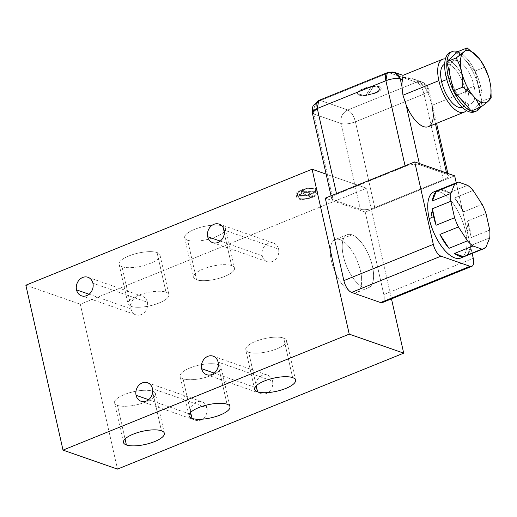 <?xml version="1.0" encoding="UTF-8"?>
<svg xmlns="http://www.w3.org/2000/svg" width="517" height="517" viewBox="0 0 517 517"><rect width="100%" height="100%" fill="white"/><g stroke="black" fill="none" stroke-linecap="round" stroke-linejoin="round"><path stroke-width="0.39" stroke-dasharray="2.58 1.94" d="M117.475 469.113L80.316 304.209L366.547 188.246L391.479 298.884L366.547 188.246L80.316 304.209L117.475 469.113M147.384 302.232A9.817 8.266 -70.8 0 0 137.141 296.48A9.817 8.266 -70.8 0 0 130.988 308.875A9.817 8.266 -70.8 0 0 141.231 314.62A9.817 8.266 -70.8 0 0 147.384 302.232L92.918 283.226L147.384 302.232A9.817 8.266 109.2 0 1 144.702 312.158A9.817 8.266 109.2 0 1 135.952 314.821A9.817 8.266 109.2 0 1 130.988 308.875A9.817 8.266 109.2 0 1 133.67 298.949A9.817 8.266 109.2 0 1 142.421 296.286A9.817 8.266 109.2 0 1 147.384 302.232M278.573 249.078A9.817 8.266 -70.8 0 0 268.329 243.333A9.817 8.266 -70.8 0 0 262.177 255.721A9.817 8.266 -70.8 0 0 272.42 261.473A9.817 8.266 -70.8 0 0 278.573 249.078L224.107 230.071L278.573 249.078A9.817 8.266 109.2 0 1 275.891 259.004A9.817 8.266 109.2 0 1 267.14 261.667A9.817 8.266 109.2 0 1 262.177 255.721A9.817 8.266 109.2 0 1 264.859 245.795A9.817 8.266 109.2 0 1 273.609 243.132A9.817 8.266 109.2 0 1 278.573 249.078M272.537 381.1A9.817 8.266 -70.8 0 0 262.293 375.348A9.817 8.266 -70.8 0 0 256.135 387.744A9.817 8.266 -70.8 0 0 266.378 393.489A9.817 8.266 -70.8 0 0 272.537 381.1L218.071 362.094L272.537 381.1A9.817 8.266 109.2 0 1 269.848 391.026A9.817 8.266 109.2 0 1 261.098 393.689A9.817 8.266 109.2 0 1 256.135 387.744A9.817 8.266 109.2 0 1 258.817 377.817A9.817 8.266 109.2 0 1 267.567 375.155A9.817 8.266 109.2 0 1 272.537 381.1M206.942 407.674A9.817 8.266 -70.8 0 0 196.699 401.929A9.817 8.266 -70.8 0 0 190.54 414.317A9.817 8.266 -70.8 0 0 200.783 420.069A9.817 8.266 -70.8 0 0 206.942 407.674L152.476 388.668L206.942 407.674A9.817 8.266 109.2 0 1 204.254 417.6A9.817 8.266 109.2 0 1 195.504 420.263A9.817 8.266 109.2 0 1 190.54 414.317A9.817 8.266 109.2 0 1 193.222 404.391A9.817 8.266 109.2 0 1 201.973 401.728A9.817 8.266 109.2 0 1 206.942 407.674M25.85 285.203L80.316 304.209L25.85 285.203M326.143 174.145L366.547 188.246L326.143 174.145M311.964 193.927A10.708 3.432 167.3 0 0 315.46 188.401A10.708 3.432 167.3 0 0 301.068 190.127A10.708 3.432 167.3 0 0 297.572 195.652A10.708 3.432 167.3 0 0 311.964 193.927L312.707 197.229A10.708 3.432 -12.7 0 1 298.315 198.948A10.708 3.432 -12.7 0 1 301.812 193.423A10.708 3.432 -12.7 0 1 316.204 191.704A10.708 3.432 -12.7 0 1 312.707 197.229A10.708 3.432 167.3 0 0 317.703 192.97A10.708 3.432 167.3 0 0 301.812 193.423L301.068 190.127A10.708 3.432 -12.7 0 1 316.96 189.674A10.708 3.432 -12.7 0 1 311.964 193.927A10.708 3.432 -12.7 0 1 296.067 194.379A10.708 3.432 -12.7 0 1 301.068 190.127L301.812 193.423A10.708 3.432 167.3 0 0 296.81 197.681A10.708 3.432 167.3 0 0 312.707 197.229L311.964 193.927M187.626 240.198A20.971 6.721 167.3 0 0 215.809 236.818A20.971 6.721 167.3 0 0 222.659 226A20.971 6.721 167.3 0 0 194.476 229.374A20.971 6.721 167.3 0 0 187.626 240.198L196.544 279.775A20.971 6.721 167.3 0 0 224.727 276.401A20.971 6.721 167.3 0 0 231.577 265.576A20.971 6.721 167.3 0 0 203.394 268.956A20.971 6.721 167.3 0 0 196.544 279.775A20.971 6.721 167.3 0 0 220.307 277.965A20.971 6.721 167.3 0 0 234.518 268.065A20.971 6.721 167.3 0 0 231.577 265.576L222.659 226A20.971 6.721 -12.7 0 1 225.599 228.488A20.971 6.721 -12.7 0 1 211.388 238.389A20.971 6.721 -12.7 0 1 187.626 240.198A20.971 6.721 -12.7 0 1 184.685 237.71A20.971 6.721 -12.7 0 1 198.896 227.81A20.971 6.721 -12.7 0 1 222.659 226L231.577 265.576A20.971 6.721 167.3 0 0 207.815 267.386A20.971 6.721 167.3 0 0 193.604 277.286A20.971 6.721 167.3 0 0 196.544 279.775L187.626 240.198M122.031 266.772A20.971 6.721 167.3 0 0 150.214 263.399A20.971 6.721 167.3 0 0 157.065 252.58A20.971 6.721 167.3 0 0 128.882 255.954A20.971 6.721 167.3 0 0 122.031 266.772L130.95 306.348A20.971 6.721 167.3 0 0 159.133 302.975A20.971 6.721 167.3 0 0 165.983 292.157A20.971 6.721 167.3 0 0 137.8 295.53A20.971 6.721 167.3 0 0 130.95 306.348A20.971 6.721 167.3 0 0 154.712 304.539A20.971 6.721 167.3 0 0 168.923 294.645A20.971 6.721 167.3 0 0 165.983 292.157L157.065 252.58A20.971 6.721 -12.7 0 1 160.005 255.062A20.971 6.721 -12.7 0 1 145.794 264.962A20.971 6.721 -12.7 0 1 122.031 266.772A20.971 6.721 -12.7 0 1 119.091 264.284A20.971 6.721 -12.7 0 1 133.302 254.39A20.971 6.721 -12.7 0 1 157.065 252.58L165.983 292.157A20.971 6.721 167.3 0 0 142.22 293.966A20.971 6.721 167.3 0 0 128.009 303.86A20.971 6.721 167.3 0 0 130.95 306.348L122.031 266.772M248.664 352.239A20.971 6.721 -12.7 0 1 255.514 341.414A20.971 6.721 -12.7 0 1 283.697 338.04A20.971 6.721 -12.7 0 1 276.847 348.859A20.971 6.721 -12.7 0 1 248.664 352.239L256.232 385.818L248.664 352.239A20.971 6.721 -12.7 0 1 245.73 349.751A20.971 6.721 -12.7 0 1 259.935 339.85A20.971 6.721 -12.7 0 1 283.697 338.04A20.971 6.721 -12.7 0 1 286.638 340.529A20.971 6.721 -12.7 0 1 272.427 350.429A20.971 6.721 -12.7 0 1 248.664 352.239M292.616 377.617L283.697 338.04L292.616 377.617M183.07 378.812A20.971 6.721 -12.7 0 1 189.92 367.994A20.971 6.721 -12.7 0 1 218.103 364.614A20.971 6.721 -12.7 0 1 211.253 375.439A20.971 6.721 -12.7 0 1 183.07 378.812L190.637 412.392L183.07 378.812A20.971 6.721 -12.7 0 1 180.136 376.324A20.971 6.721 -12.7 0 1 194.34 366.43A20.971 6.721 -12.7 0 1 218.103 364.614A20.971 6.721 -12.7 0 1 221.043 367.102A20.971 6.721 -12.7 0 1 206.839 377.003A20.971 6.721 -12.7 0 1 183.07 378.812M227.021 404.197L218.103 364.614L227.021 404.197M117.475 405.386A20.971 6.721 -12.7 0 1 124.326 394.568A20.971 6.721 -12.7 0 1 152.509 391.195A20.971 6.721 -12.7 0 1 145.658 402.013A20.971 6.721 -12.7 0 1 117.475 405.386L125.049 438.972L117.475 405.386A20.971 6.721 -12.7 0 1 114.541 402.898A20.971 6.721 -12.7 0 1 128.746 393.004A20.971 6.721 -12.7 0 1 152.509 391.195A20.971 6.721 -12.7 0 1 155.449 393.683A20.971 6.721 -12.7 0 1 141.244 403.577A20.971 6.721 -12.7 0 1 117.475 405.386M161.433 430.771L152.509 391.195L161.433 430.771M89.073 294.244L130.988 308.875L89.073 294.244M220.261 241.096L262.177 255.721L220.261 241.096M214.219 373.112L256.135 387.744L214.219 373.112M148.625 399.693L190.54 414.317L148.625 399.693M382.386 302.568A10.708 4.64 -112.1 0 0 383.808 294.548L473.255 258.306L383.808 294.548L365.228 212.093L454.676 175.851L365.228 212.093L325.29 198.153L365.228 212.093L383.808 294.548A10.708 4.64 -112.1 0 1 383.646 301.301M302.29 190.185A9.28 2.973 -12.7 0 1 314.265 188.886A9.28 2.973 -12.7 0 1 311.712 193.474L302.29 190.185A9.28 2.973 -12.7 0 1 315.564 189.985A9.28 2.973 -12.7 0 1 311.712 193.474L312.455 196.77A9.28 2.973 167.3 0 0 315.008 192.182A9.28 2.973 167.3 0 0 303.033 193.487L312.455 196.77A9.28 2.973 167.3 0 0 316.307 193.287A9.28 2.973 167.3 0 0 303.033 193.487L302.29 190.185L303.033 193.487L312.455 196.77L311.712 193.474L302.29 190.185M310.743 193.869A9.28 2.973 -12.7 0 1 298.761 195.167A9.28 2.973 -12.7 0 1 301.321 190.579L310.743 193.869A9.28 2.973 -12.7 0 1 297.462 194.069A9.28 2.973 -12.7 0 1 301.321 190.579L302.064 193.875A9.28 2.973 167.3 0 0 299.505 198.463A9.28 2.973 167.3 0 0 311.486 197.164L302.064 193.875A9.28 2.973 167.3 0 0 298.206 197.365A9.28 2.973 167.3 0 0 311.486 197.164L310.743 193.869L311.486 197.164L302.064 193.875L301.321 190.579L310.743 193.869M433.937 191.872A35.692 15.458 -112.1 0 1 465.494 231.286L468.473 230.078A35.692 15.458 67.9 0 0 467.161 225.076L468.648 224.468A35.692 15.458 67.9 0 0 467.53 221.03L471.246 237.523L489.735 230.033L471.246 237.523A35.692 15.458 67.9 0 0 468.648 224.468L467.161 225.076A35.692 15.458 -112.1 0 1 468.473 230.078L465.494 231.286A35.692 15.458 -112.1 0 1 460.744 258.028M485.922 247.281L467.433 254.771A35.692 15.458 67.9 0 0 471.226 245.349L489.709 237.859L471.226 245.349L467.433 254.771A35.692 15.458 67.9 0 0 471.226 245.349L467.433 254.771L485.922 247.281M467.53 221.03L486.019 213.54L467.53 221.03L471.246 237.523A35.692 15.458 67.9 0 0 468.648 224.468A35.692 15.458 67.9 0 0 467.53 221.03M482.161 204.357L463.678 211.847A35.692 15.458 67.9 0 0 454.63 197.946L473.12 190.463L454.63 197.946L463.678 211.847A35.692 15.458 67.9 0 0 454.63 197.946L463.678 211.847L482.161 204.357M467.639 185.306L449.157 192.789A35.692 15.458 67.9 0 0 440.077 189.623L458.566 182.133L440.077 189.623L449.157 192.789A35.692 15.458 67.9 0 0 440.077 189.623L449.157 192.789L467.639 185.306M444.698 64.218A23.2 10.049 -112.1 0 1 465.184 89.848A23.2 10.049 -112.1 0 1 462.095 107.232L471.039 103.607A23.2 10.049 67.9 0 0 474.128 86.229L465.184 89.848A23.2 10.049 -112.1 0 1 462.12 107.226M453.616 60.605L444.672 64.231A23.2 10.049 -112.1 0 1 465.184 89.848L474.128 86.229A23.2 10.049 67.9 0 0 453.616 60.605A23.2 10.049 67.9 0 0 450.527 77.989L446.772 79.515L450.527 77.989A23.2 10.049 67.9 0 0 471.039 103.607M467.904 90.798A28.551 12.363 67.9 0 0 445.447 58.899A28.551 12.363 67.9 0 1 467.904 90.798L432.005 105.345L467.904 90.798A28.551 12.363 67.9 0 1 466.366 110.528A28.551 12.363 67.9 0 0 467.904 90.798M451.347 52.01A32.119 13.914 -112.1 0 1 478.671 87.812A32.119 13.914 -112.1 0 1 475.394 111.362M450.527 77.989A23.2 10.049 67.9 0 0 467.161 103.549A23.2 10.049 67.9 0 0 474.128 86.229A23.2 10.049 67.9 0 0 457.5 60.67A23.2 10.049 67.9 0 0 450.527 77.989M450.268 52.34A32.119 13.914 -112.1 0 1 478.671 87.812L480.752 86.966A32.119 13.914 67.9 0 0 475.084 71.075L481.883 101.267A32.119 13.914 67.9 0 1 480.196 107.387A32.119 13.914 67.9 0 0 481.883 101.267A32.119 13.914 67.9 0 0 480.752 86.966L478.671 87.812A32.119 13.914 -112.1 0 1 474.393 111.879M475.084 71.075A32.119 13.914 67.9 0 0 457.888 51.635L475.084 71.075L484.345 67.32L489.153 78.642L484.345 67.32L475.084 71.075L457.888 51.635A32.119 13.914 67.9 0 1 475.084 71.075A32.119 13.914 67.9 0 1 480.752 86.966A32.119 13.914 67.9 0 1 481.883 101.267L475.084 71.075M491.15 97.519L481.883 101.267L491.15 97.519M490.859 87.418L490.478 84.523L490.859 87.373M471.265 111L481.883 101.267L471.265 111M479.388 58.776L484.345 67.32L479.11 58.415M432.005 105.345L429.155 95.8A28.551 12.363 67.9 0 0 425.226 87.696L414.802 79.476L402.717 77.466C412.818 77.35 420.321 80.755 425.226 87.696A28.551 12.363 -112.1 0 1 429.155 95.8L432.005 105.345L433.291 114.16A28.551 12.363 -112.1 0 1 428.328 126.691M313.806 114.018C312.985 107.794 315.221 103.284 320.521 100.498A10.708 9.022 -70.8 0 0 313.806 114.018L341.039 123.524L313.806 114.018L333.129 199.769L360.362 209.275L341.039 123.524A10.708 9.022 109.2 0 1 347.754 110.005L320.521 100.498L389.101 72.716L416.334 82.222L347.754 110.005L320.521 100.498L389.101 72.716L416.334 82.222A10.708 9.022 109.2 0 1 422.085 82.003A10.708 9.022 109.2 0 1 427.507 88.491L425.226 87.696L427.507 88.491L429.155 95.8L427.507 88.491A10.708 3.432 -12.7 0 1 429.007 89.758A10.708 3.432 -12.7 0 1 424.005 94.016L443.334 179.767A10.708 3.432 167.3 0 0 448.329 175.509A10.708 3.432 167.3 0 0 446.83 174.242L446.552 173.021L446.83 174.242L419.597 164.736A10.708 3.432 167.3 0 0 405.205 166.461L405.063 165.834L405.205 166.461A10.708 3.432 -12.7 0 1 419.597 164.736L419.319 163.514L419.597 164.736L446.83 174.242A10.708 3.432 -12.7 0 1 443.334 179.767L374.754 207.55A10.708 3.432 -12.7 0 1 360.362 209.275L333.129 199.769A10.708 3.432 -12.7 0 1 336.632 194.243L405.205 166.461L336.632 194.243L336.489 193.617L336.632 194.243A10.708 3.432 167.3 0 0 331.63 198.496A10.708 3.432 167.3 0 0 333.129 199.769L313.806 114.018A10.708 3.432 -12.7 0 1 312.307 112.745M435.463 123.802L433.291 114.16L435.463 123.802M375.471 93.015A12.137 3.89 167.3 0 0 379.433 86.753A12.137 3.89 167.3 0 0 363.121 88.704A12.137 3.89 167.3 0 0 359.16 94.966A12.137 3.89 167.3 0 0 375.471 93.015L375.504 93.176A12.137 3.89 -12.7 0 1 359.192 95.134A12.137 3.89 -12.7 0 1 363.16 88.872A12.137 3.89 -12.7 0 1 379.472 86.921A12.137 3.89 -12.7 0 1 375.504 93.176A12.137 3.89 167.3 0 0 381.171 88.355A12.137 3.89 167.3 0 0 363.16 88.872L363.121 88.704A12.137 3.89 -12.7 0 1 381.132 88.194A12.137 3.89 -12.7 0 1 375.471 93.015A12.137 3.89 -12.7 0 1 357.46 93.525A12.137 3.89 -12.7 0 1 363.121 88.704L363.16 88.872A12.137 3.89 167.3 0 0 357.493 93.693A12.137 3.89 167.3 0 0 375.504 93.176L375.471 93.015M373.112 86.824A10.708 3.432 -12.7 0 1 379.472 89.641A10.708 3.432 -12.7 0 1 368.207 94.566L373.112 86.824A10.708 3.432 -12.7 0 1 379.743 88.504A10.708 3.432 -12.7 0 1 368.207 94.566L368.246 94.734A10.708 3.432 167.3 0 0 379.51 89.809A10.708 3.432 167.3 0 0 373.151 86.992L368.246 94.734A10.708 3.432 167.3 0 0 379.775 88.672A10.708 3.432 167.3 0 0 373.151 86.992L368.207 94.566L373.112 86.824M366.159 94.837A10.708 3.432 -12.7 0 1 359.121 92.078A10.708 3.432 -12.7 0 1 371.096 87.043L366.159 94.837A10.708 3.432 -12.7 0 1 358.85 93.215A10.708 3.432 -12.7 0 1 371.096 87.043L371.128 87.211A10.708 3.432 167.3 0 0 359.153 92.246A10.708 3.432 167.3 0 0 366.198 95.005L371.128 87.211A10.708 3.432 167.3 0 0 358.888 93.377A10.708 3.432 167.3 0 0 366.198 95.005L371.096 87.043L366.159 94.837M402.549 79.78L403.034 75.372M472.15 253.408L456.246 182.837L472.15 253.408M436.535 191.368A35.692 15.458 -112.1 0 1 465.494 231.286A35.692 15.458 -112.1 0 1 462.812 256.716M355.431 121.799C353.757 115.679 351.198 111.743 347.754 110.005C342.454 112.79 340.218 117.294 341.039 123.524C344.878 124.461 349.673 123.886 355.431 121.799L424.005 94.016A10.708 4.64 67.9 0 0 416.334 82.222L347.754 110.005A10.708 4.64 -112.1 0 1 355.431 121.799L374.754 207.55L443.334 179.767L424.005 94.016L429.007 89.758L422.085 82.003L416.334 82.222C419.772 83.961 422.331 87.89 424.005 94.016L355.431 121.799A10.708 3.432 -12.7 0 1 341.039 123.524L360.362 209.275A10.708 3.432 167.3 0 0 374.754 207.55L355.431 121.799M318.731 100.472A10.708 4.64 -112.1 0 1 320.521 100.498M387.304 72.684L394.859 72.503M340.018 239.636A28.551 12.363 -112.1 0 1 360.491 271.095A28.551 12.363 -112.1 0 1 351.915 292.409A28.551 12.363 -112.1 0 1 331.442 260.956A28.551 12.363 -112.1 0 1 340.018 239.636L351.948 234.808A28.551 12.363 67.9 0 0 347.172 234.731A28.551 12.363 67.9 0 0 344.684 260.975A28.551 12.363 67.9 0 0 363.839 287.575L351.915 292.409A28.551 12.363 -112.1 0 1 332.754 265.809A28.551 12.363 -112.1 0 1 335.242 239.558A28.551 12.363 -112.1 0 1 340.018 239.636A28.551 12.363 -112.1 0 1 359.179 266.242A28.551 12.363 -112.1 0 1 356.691 292.486A28.551 12.363 -112.1 0 1 351.915 292.409L363.839 287.575A28.551 12.363 67.9 0 0 368.615 287.652A28.551 12.363 67.9 0 0 371.103 261.408A28.551 12.363 67.9 0 0 351.948 234.808L340.018 239.636M351.948 234.808A28.551 12.363 67.9 0 0 343.372 256.122A28.551 12.363 67.9 0 0 363.839 287.575A28.551 12.363 67.9 0 0 372.414 266.261A28.551 12.363 67.9 0 0 351.948 234.808M295.556 380.105L286.638 340.529M254.648 389.327L245.73 349.751M229.962 406.679L221.043 367.102M189.054 415.901L180.136 376.324M164.367 433.259L155.449 393.683M123.46 442.474L114.541 402.898M225.599 228.488L234.518 268.065M184.685 237.71L193.604 277.286M160.005 255.062L168.923 294.645M119.091 264.284L128.009 303.86M87.955 277.28L142.421 296.286M81.486 295.814L135.952 314.821M219.143 224.126L273.609 243.132M212.674 242.66L267.14 261.667M213.101 356.148L267.567 375.155M206.632 374.683L261.098 393.689M147.507 382.722L201.973 401.728M141.044 401.257L195.504 420.263M316.96 189.674L317.703 192.97M296.067 194.379L296.81 197.681M315.564 189.985L316.307 193.287M297.462 194.069L298.206 197.365M413.936 79.159L422.085 82.003C425.982 83.689 428.289 86.274 429.007 89.758L436.574 123.35M447.871 173.479L448.329 175.509M331.63 198.496L331.029 195.827M347.172 234.731L335.242 239.558M368.615 287.652L356.691 292.486"/><path stroke-width="0.78" d="M25.85 285.203L312.081 169.233L349.24 334.137L63.016 450.107L25.85 285.203L312.081 169.233L326.143 174.145L312.081 169.233L349.24 334.137L63.016 450.107L117.475 469.113L403.706 353.15L117.475 469.113L63.016 450.107L25.85 285.203M92.918 283.226A9.817 8.266 -70.8 0 0 82.675 277.474A9.817 8.266 -70.8 0 0 76.522 289.869A9.817 8.266 -70.8 0 0 86.766 295.614A9.817 8.266 -70.8 0 0 92.918 283.226A9.817 8.266 -70.8 0 0 87.955 277.28A9.817 8.266 -70.8 0 0 79.204 279.943A9.817 8.266 -70.8 0 0 76.522 289.869L89.073 294.244L76.522 289.869A9.817 8.266 -70.8 0 0 81.486 295.814A9.817 8.266 -70.8 0 0 90.236 293.145A9.817 8.266 -70.8 0 0 92.918 283.226M224.107 230.071A9.817 8.266 -70.8 0 0 213.864 224.326A9.817 8.266 -70.8 0 0 207.711 236.715A9.817 8.266 -70.8 0 0 217.954 242.46A9.817 8.266 -70.8 0 0 224.107 230.071A9.817 8.266 -70.8 0 0 219.143 224.126A9.817 8.266 -70.8 0 0 210.393 226.789A9.817 8.266 -70.8 0 0 207.711 236.715L220.261 241.096L207.711 236.715A9.817 8.266 -70.8 0 0 212.674 242.66A9.817 8.266 -70.8 0 0 221.425 239.998A9.817 8.266 -70.8 0 0 224.107 230.071M218.071 362.094A9.817 8.266 -70.8 0 0 207.828 356.342A9.817 8.266 -70.8 0 0 201.669 368.737A9.817 8.266 -70.8 0 0 211.912 374.482A9.817 8.266 -70.8 0 0 218.071 362.094A9.817 8.266 -70.8 0 0 213.101 356.148A9.817 8.266 -70.8 0 0 204.351 358.811A9.817 8.266 -70.8 0 0 201.669 368.737L214.219 373.112L201.669 368.737A9.817 8.266 -70.8 0 0 206.632 374.683A9.817 8.266 -70.8 0 0 215.382 372.014A9.817 8.266 -70.8 0 0 218.071 362.094M152.476 388.668A9.817 8.266 -70.8 0 0 142.233 382.916A9.817 8.266 -70.8 0 0 136.074 395.311A9.817 8.266 -70.8 0 0 146.317 401.056A9.817 8.266 -70.8 0 0 152.476 388.668A9.817 8.266 -70.8 0 0 147.507 382.722A9.817 8.266 -70.8 0 0 138.756 385.385A9.817 8.266 -70.8 0 0 136.074 395.311L148.625 399.693L136.074 395.311A9.817 8.266 -70.8 0 0 141.044 401.257A9.817 8.266 -70.8 0 0 149.788 398.594A9.817 8.266 -70.8 0 0 152.476 388.668M391.479 298.884L403.706 353.15L349.24 334.137L403.706 353.15L391.479 298.884M292.616 377.617A20.971 6.721 -12.7 0 1 285.765 388.441A20.971 6.721 -12.7 0 1 257.582 391.815A20.971 6.721 -12.7 0 1 264.433 380.997A20.971 6.721 -12.7 0 1 292.616 377.617A20.971 6.721 167.3 0 0 268.853 379.426A20.971 6.721 167.3 0 0 254.648 389.327A20.971 6.721 167.3 0 0 257.582 391.815A20.971 6.721 167.3 0 0 281.351 390.005A20.971 6.721 167.3 0 0 295.556 380.105A20.971 6.721 167.3 0 0 292.616 377.617M227.021 404.197A20.971 6.721 -12.7 0 1 220.171 415.015A20.971 6.721 -12.7 0 1 191.988 418.389A20.971 6.721 -12.7 0 1 198.845 407.57A20.971 6.721 -12.7 0 1 227.021 404.197A20.971 6.721 167.3 0 0 203.259 406.007A20.971 6.721 167.3 0 0 189.054 415.901A20.971 6.721 167.3 0 0 191.988 418.389A20.971 6.721 167.3 0 0 215.757 416.579A20.971 6.721 167.3 0 0 229.962 406.679A20.971 6.721 167.3 0 0 227.021 404.197M161.433 430.771A20.971 6.721 -12.7 0 1 154.583 441.589A20.971 6.721 -12.7 0 1 126.4 444.963A20.971 6.721 -12.7 0 1 133.25 434.144A20.971 6.721 -12.7 0 1 161.433 430.771A20.971 6.721 167.3 0 0 137.664 432.58A20.971 6.721 167.3 0 0 123.46 442.474A20.971 6.721 167.3 0 0 126.4 444.963A20.971 6.721 167.3 0 0 150.163 443.153A20.971 6.721 167.3 0 0 164.367 433.259A20.971 6.721 167.3 0 0 161.433 430.771M256.232 385.818L257.582 391.815L256.232 385.818M190.637 412.392L191.988 418.389L190.637 412.392M125.049 438.972L126.4 444.963L125.049 438.972M383.646 301.301A10.708 4.64 -112.1 0 1 380.596 302.542L351.547 292.402A10.708 4.64 -112.1 0 1 343.87 280.608L325.29 198.153L414.731 161.918L325.29 198.153L343.87 280.608L433.317 244.367L343.87 280.608A10.708 4.64 -112.1 0 0 351.547 292.402L440.988 256.161L470.037 266.3L380.596 302.542L351.547 292.402L440.988 256.161L470.037 266.3A10.708 4.64 67.9 0 0 473.255 258.306L472.15 253.408L473.255 258.306A10.708 4.64 67.9 0 1 471.827 266.333A10.708 4.64 67.9 0 1 470.037 266.3L380.596 302.542A10.708 4.64 -112.1 0 0 382.386 302.568L471.827 266.333M483.699 248.729L460.744 258.028A35.692 15.458 -112.1 0 1 429.188 218.613L432.167 217.405A35.692 15.458 -112.1 0 1 431.256 212.545L432.748 211.944A35.692 15.458 67.9 0 0 436.089 225.238L454.572 217.747A35.692 15.458 67.9 0 0 458.43 226.931L439.941 234.421A35.692 15.458 67.9 0 0 448.989 248.328L467.471 240.838A35.692 15.458 67.9 0 0 472.952 245.995L454.462 253.485A35.692 15.458 67.9 0 0 463.542 256.658L482.031 249.168A35.692 15.458 67.9 0 0 483.699 248.729A35.692 15.458 67.9 0 0 485.922 247.281L489.709 237.859A35.692 15.458 67.9 0 0 489.735 230.033L486.019 213.54A35.692 15.458 67.9 0 0 482.161 204.357L473.12 190.463A35.692 15.458 67.9 0 0 467.639 185.306L458.566 182.133A35.692 15.458 67.9 0 0 456.892 182.572A35.692 15.458 67.9 0 0 454.676 184.02L436.193 191.51A35.692 15.458 67.9 0 0 432.399 200.926L450.882 193.436A35.692 15.458 67.9 0 0 450.863 201.262L432.374 208.752A35.692 15.458 67.9 0 0 432.748 211.944L431.256 212.545A35.692 15.458 67.9 0 0 432.167 217.405L429.188 218.613A35.692 15.458 -112.1 0 1 433.937 191.872L456.892 182.572M486.019 213.54A35.692 15.458 67.9 0 0 482.161 204.357L473.12 190.463A35.692 15.458 67.9 0 0 467.639 185.306L458.566 182.133A35.692 15.458 67.9 0 0 454.676 184.02L450.882 193.436A35.692 15.458 67.9 0 0 450.863 201.262L454.572 217.747A35.692 15.458 67.9 0 0 458.43 226.931L467.471 240.838A35.692 15.458 67.9 0 0 472.952 245.995L482.031 249.168A35.692 15.458 67.9 0 0 485.922 247.281L489.709 237.859A35.692 15.458 67.9 0 0 489.735 230.033L486.019 213.54M462.095 107.232A23.2 10.049 -112.1 0 1 441.583 81.615L446.772 79.515L441.583 81.615A23.2 10.049 -112.1 0 1 444.698 64.218L444.672 64.231A23.2 10.049 -112.1 0 0 441.583 81.615A23.2 10.049 -112.1 0 0 462.12 107.226L462.095 107.232M402.982 75.346L442.662 59.268A28.551 12.363 67.9 0 1 445.447 58.899A28.551 12.363 67.9 0 0 438.862 80.665A28.551 12.363 67.9 0 0 451.755 106.58A28.551 12.363 67.9 0 0 466.366 110.528A28.551 12.363 67.9 0 1 464.104 112.195L428.328 126.691A28.551 12.363 -112.1 0 1 406.058 104.66L402.956 95.212L401.922 86.294A28.551 12.363 -112.1 0 1 402.549 79.78L403.014 75.346L394.859 72.503A10.708 9.022 -70.8 0 0 389.101 72.716A10.708 4.64 67.9 0 0 387.304 72.684A10.708 4.64 67.9 0 0 385.882 80.71A10.708 3.432 -12.7 0 1 400.274 78.985A10.708 9.022 -70.8 0 0 394.859 72.503L400.274 78.985L402.549 79.78L400.274 78.985L401.922 86.294L400.274 78.985C396.436 78.048 391.634 78.623 385.882 80.71L405.063 165.834L385.882 80.71L317.302 108.492L385.882 80.71L387.304 72.684L318.731 100.472L317.302 108.492L336.489 193.617L317.302 108.492L312.307 112.745A10.708 3.432 -12.7 0 1 317.302 108.492A10.708 4.64 -112.1 0 1 318.731 100.472L320.521 100.498M475.394 111.362A32.119 13.914 -112.1 0 1 445.99 76.406A32.119 13.914 -112.1 0 1 451.347 52.01M476.48 111.032L474.393 111.879A32.119 13.914 -112.1 0 1 445.99 76.406L448.077 75.56A32.119 13.914 67.9 0 0 453.467 90.882A32.119 13.914 67.9 0 0 471.265 111A32.119 13.914 67.9 0 0 476.48 111.032A32.119 13.914 67.9 0 0 480.196 107.387A32.119 13.914 67.9 0 1 471.265 111L480.532 107.245L471.265 111L453.467 90.882L471.265 111A32.119 13.914 67.9 0 1 453.467 90.882L462.734 87.127L453.467 90.882L446.895 61.71A32.119 13.914 67.9 0 0 448.077 75.56L445.99 76.406A32.119 13.914 -112.1 0 1 450.268 52.34L452.356 51.493A32.119 13.914 67.9 0 0 446.895 61.71L453.467 90.882A32.119 13.914 67.9 0 1 448.077 75.56A32.119 13.914 67.9 0 1 446.895 61.71L456.162 57.956L462.65 53.064A27.84 12.059 67.9 0 0 471.963 94.391L462.734 87.127C463.2 76.329 461.002 66.603 456.162 57.956L446.895 61.71L457.888 51.635A32.119 13.914 67.9 0 0 452.356 51.493M479.11 58.415L467.155 47.887L464.796 51.105A27.84 12.059 67.9 0 1 479.253 58.602A27.84 12.059 67.9 0 1 489.153 78.642L490.478 84.523L489.153 78.642A27.84 12.059 67.9 0 0 464.796 51.105L462.65 53.064A27.84 12.059 67.9 0 0 471.963 94.391L475.433 98.308L471.963 94.391L462.734 87.127C463.2 76.329 461.002 66.603 456.162 57.956L464.796 51.105L467.155 47.887L457.888 51.635L446.895 61.71A32.119 13.914 67.9 0 1 457.888 51.635L467.155 47.887L479.388 58.776M490.859 87.373L491.15 97.519C490.265 99.684 486.723 102.928 480.532 107.245L475.433 98.308A27.84 12.059 67.9 0 0 490.478 84.523A27.84 12.059 67.9 0 1 490.84 87.211A27.84 12.059 67.9 0 1 475.433 98.308L480.532 107.245C486.723 102.928 490.265 99.684 491.15 97.519L490.859 87.418M442.662 59.268A28.551 12.363 67.9 0 0 438.862 80.665L402.956 95.212L438.862 80.665A28.551 12.363 67.9 0 0 464.104 112.195M446.552 173.021L435.463 123.802L446.552 173.021M402.549 79.78A28.551 12.363 67.9 0 0 401.922 86.294L402.956 95.212L406.058 104.66A28.551 12.363 67.9 0 0 423.552 126.613A28.551 12.363 67.9 0 0 433.291 114.16L432.005 105.345M406.058 104.66L419.319 163.514L406.058 104.66M454.676 175.851L414.731 161.918L433.317 244.367A10.708 4.64 67.9 0 0 440.988 256.161A10.708 4.64 67.9 0 1 433.317 244.367L414.731 161.918L454.676 175.851L456.246 182.837L454.676 175.851M462.812 256.716A35.692 15.458 -112.1 0 1 429.188 218.613A35.692 15.458 -112.1 0 1 436.535 191.368M331.029 195.827L312.307 112.745L313.806 114.018M432.399 200.926L436.193 191.51A35.692 15.458 67.9 0 0 432.399 200.926L436.193 191.51L454.676 184.02L450.882 193.436L432.399 200.926M463.542 256.658L454.462 253.485A35.692 15.458 67.9 0 0 463.542 256.658L454.462 253.485L472.952 245.995L482.031 249.168L463.542 256.658M448.989 248.328L439.941 234.421A35.692 15.458 67.9 0 0 448.989 248.328L439.941 234.421L458.43 226.931L467.471 240.838L448.989 248.328M436.089 225.238L432.374 208.752A35.692 15.458 67.9 0 0 432.748 211.944A35.692 15.458 67.9 0 0 436.089 225.238L432.374 208.752L450.863 201.262L454.572 217.747L436.089 225.238M436.574 123.35L447.871 173.479M312.307 112.745L312.294 108.105L313.224 105.513L318.731 100.472M387.304 72.684L394.859 72.503"/></g></svg>
